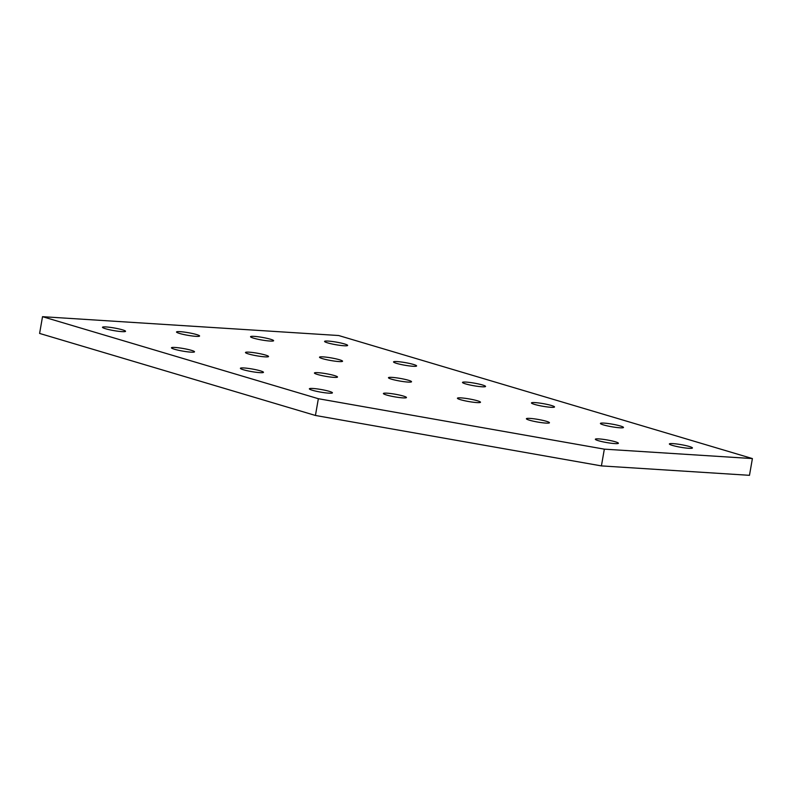 <?xml version="1.0" encoding="UTF-8"?>
<svg xmlns="http://www.w3.org/2000/svg" width="792" height="792" viewBox="0 0 792 792"><rect width="100%" height="100%" fill="white"/><g stroke="black" fill="none" stroke-linecap="round" stroke-linejoin="round"><path stroke-width="1.19" d="M253.638 338.174A11.702 1.327 -170.1 0 1 250.549 336.699A11.702 1.327 -170.1 0 1 257.964 336.739A11.702 1.327 -170.1 0 1 270.517 339.243A11.702 1.327 -170.1 0 1 273.616 340.718A11.702 1.327 -170.1 0 1 266.201 340.669A11.702 1.327 -170.1 0 1 253.638 338.174M322.601 358.677A11.702 1.327 -170.1 0 1 319.513 357.202A11.702 1.327 -170.1 0 1 326.918 357.251A11.702 1.327 -170.1 0 1 339.481 359.756A11.702 1.327 -170.1 0 1 342.57 361.231A11.702 1.327 -170.1 0 1 335.155 361.182A11.702 1.327 -170.1 0 1 322.601 358.677M391.555 379.19A11.702 1.327 -170.1 0 1 388.466 377.715A11.702 1.327 -170.1 0 1 395.881 377.764A11.702 1.327 -170.1 0 1 408.434 380.259A11.702 1.327 -170.1 0 1 411.533 381.734A11.702 1.327 -170.1 0 1 404.118 381.695A11.702 1.327 -170.1 0 1 391.555 379.19M465.587 383.892A11.702 1.327 -170.1 0 1 462.498 382.417A11.702 1.327 -170.1 0 1 469.913 382.467A11.702 1.327 -170.1 0 1 482.467 384.971A11.702 1.327 -170.1 0 1 485.565 386.447A11.702 1.327 -170.1 0 1 478.15 386.397A11.702 1.327 -170.1 0 1 465.587 383.892M396.634 363.389A11.702 1.327 -170.1 0 1 393.535 361.914A11.702 1.327 -170.1 0 1 400.95 361.964A11.702 1.327 -170.1 0 1 413.513 364.459A11.702 1.327 -170.1 0 1 416.602 365.934A11.702 1.327 -170.1 0 1 409.187 365.894A11.702 1.327 -170.1 0 1 396.634 363.389M327.67 342.877A11.702 1.327 -170.1 0 1 324.581 341.401A11.702 1.327 -170.1 0 1 331.997 341.451A11.702 1.327 -170.1 0 1 344.55 343.956A11.702 1.327 -170.1 0 1 347.648 345.431A11.702 1.327 -170.1 0 1 340.233 345.381A11.702 1.327 -170.1 0 1 327.67 342.877M317.523 374.477A11.702 1.327 -170.1 0 1 314.434 373.002A11.702 1.327 -170.1 0 1 321.849 373.052A11.702 1.327 -170.1 0 1 334.402 375.557A11.702 1.327 -170.1 0 1 337.501 377.032A11.702 1.327 -170.1 0 1 330.086 376.982A11.702 1.327 -170.1 0 1 317.523 374.477M248.569 353.975A11.702 1.327 -170.1 0 1 245.48 352.499A11.702 1.327 -170.1 0 1 252.886 352.539A11.702 1.327 -170.1 0 1 265.449 355.044A11.702 1.327 -170.1 0 1 268.538 356.519A11.702 1.327 -170.1 0 1 261.122 356.469A11.702 1.327 -170.1 0 1 248.569 353.975M243.5 369.775A11.702 1.327 -170.1 0 1 240.402 368.29A11.702 1.327 -170.1 0 1 247.817 368.339A11.702 1.327 -170.1 0 1 260.37 370.844A11.702 1.327 -170.1 0 1 263.469 372.319A11.702 1.327 -170.1 0 1 256.054 372.27A11.702 1.327 -170.1 0 1 243.5 369.775M174.537 349.262A11.702 1.327 -170.1 0 1 171.448 347.787A11.702 1.327 -170.1 0 1 178.863 347.837A11.702 1.327 -170.1 0 1 191.416 350.331A11.702 1.327 -170.1 0 1 194.505 351.806A11.702 1.327 -170.1 0 1 187.09 351.767A11.702 1.327 -170.1 0 1 174.537 349.262M179.606 333.462A11.702 1.327 -170.1 0 1 176.517 331.987A11.702 1.327 -170.1 0 1 183.932 332.036A11.702 1.327 -170.1 0 1 196.485 334.531A11.702 1.327 -170.1 0 1 199.584 336.006A11.702 1.327 -170.1 0 1 192.169 335.966A11.702 1.327 -170.1 0 1 179.606 333.462M105.584 328.749A11.702 1.327 -170.1 0 1 102.485 327.274A11.702 1.327 -170.1 0 1 109.9 327.324A11.702 1.327 -170.1 0 1 122.453 329.828A11.702 1.327 -170.1 0 1 125.552 331.303A11.702 1.327 -170.1 0 1 118.137 331.254A11.702 1.327 -170.1 0 1 105.584 328.749M460.518 399.693A11.702 1.327 -170.1 0 1 457.43 398.218A11.702 1.327 -170.1 0 1 464.835 398.267A11.702 1.327 -170.1 0 1 477.398 400.772A11.702 1.327 -170.1 0 1 480.487 402.247A11.702 1.327 -170.1 0 1 473.072 402.197A11.702 1.327 -170.1 0 1 460.518 399.693M529.472 420.205A11.702 1.327 -170.1 0 1 526.383 418.73A11.702 1.327 -170.1 0 1 533.798 418.78A11.702 1.327 -170.1 0 1 546.351 421.275A11.702 1.327 -170.1 0 1 549.45 422.76A11.702 1.327 -170.1 0 1 542.035 422.71A11.702 1.327 -170.1 0 1 529.472 420.205M598.435 440.718A11.702 1.327 -170.1 0 1 595.346 439.243A11.702 1.327 -170.1 0 1 602.752 439.283A11.702 1.327 -170.1 0 1 615.315 441.788A11.702 1.327 -170.1 0 1 618.404 443.263A11.702 1.327 -170.1 0 1 610.988 443.213A11.702 1.327 -170.1 0 1 598.435 440.718M672.467 445.421A11.702 1.327 -170.1 0 1 669.369 443.946A11.702 1.327 -170.1 0 1 676.784 443.995A11.702 1.327 -170.1 0 1 689.347 446.5A11.702 1.327 -170.1 0 1 692.436 447.975A11.702 1.327 -170.1 0 1 685.021 447.925A11.702 1.327 -170.1 0 1 672.467 445.421M603.504 424.918A11.702 1.327 -170.1 0 1 600.415 423.443A11.702 1.327 -170.1 0 1 607.83 423.482A11.702 1.327 -170.1 0 1 620.384 425.987A11.702 1.327 -170.1 0 1 623.482 427.462A11.702 1.327 -170.1 0 1 616.067 427.413A11.702 1.327 -170.1 0 1 603.504 424.918M534.551 404.405A11.702 1.327 -170.1 0 1 531.452 402.93A11.702 1.327 -170.1 0 1 538.867 402.98A11.702 1.327 -170.1 0 1 551.43 405.484A11.702 1.327 -170.1 0 1 554.519 406.959A11.702 1.327 -170.1 0 1 547.104 406.91A11.702 1.327 -170.1 0 1 534.551 404.405M386.486 394.99A11.702 1.327 -170.1 0 1 383.397 393.515A11.702 1.327 -170.1 0 1 390.803 393.555A11.702 1.327 -170.1 0 1 403.366 396.059A11.702 1.327 -170.1 0 1 406.454 397.534A11.702 1.327 -170.1 0 1 399.039 397.495A11.702 1.327 -170.1 0 1 386.486 394.99M312.454 390.278A11.702 1.327 -170.1 0 1 309.365 388.803A11.702 1.327 -170.1 0 1 316.78 388.852A11.702 1.327 -170.1 0 1 329.333 391.357A11.702 1.327 -170.1 0 1 332.422 392.832A11.702 1.327 -170.1 0 1 325.007 392.782A11.702 1.327 -170.1 0 1 312.454 390.278M42.521 316.681L39.6 333.432L315.434 415.463L601.415 465.904L749.479 475.319L752.4 458.568L338.649 335.521L42.521 316.681L318.354 398.713L315.434 415.463M318.354 398.713L604.336 449.153L601.415 465.904M604.336 449.153L752.4 458.568"/></g></svg>
